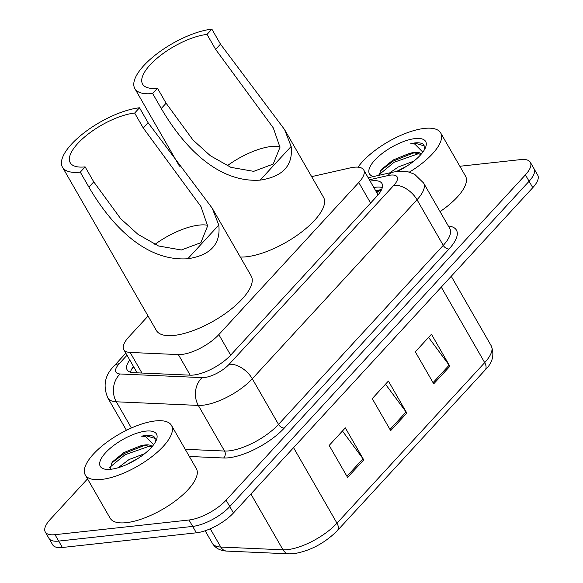 <?xml version="1.0" encoding="UTF-8"?>
<svg xmlns="http://www.w3.org/2000/svg" width="583" height="583" viewBox="0 0 583 583"><rect width="100%" height="100%" fill="white"/><g stroke="black" fill="none" stroke-linecap="round" stroke-linejoin="round"><path stroke-width="0.87" d="M148.06 316.037L128.719 337.061A29.828 11.077 -29.9 0 0 123.8 349.632A29.828 11.077 -29.9 0 0 130.118 352.445L178.354 354.588A29.828 11.077 -29.9 0 0 181.75 354.457A29.828 11.077 -29.9 0 0 218.836 334.606L358.785 182.508A29.828 11.077 -29.9 0 0 363.705 169.937A29.828 11.077 -29.9 0 0 350.121 167.919L311.643 176.634M377.973 195.145L377.194 193.498M129.769 360.017A29.828 11.077 -29.9 0 0 127.13 369.848A29.828 11.077 -29.9 0 0 133.449 372.661L190.131 375.175A29.828 11.077 -29.9 0 0 193.52 375.044A29.828 11.077 -29.9 0 0 230.606 355.2L377.033 196.063A29.828 11.077 -29.9 0 0 381.952 183.492A29.828 11.077 -29.9 0 0 370.132 181.116M459.849 166.264L520.626 159.604A29.828 11.077 150.1 0 1 530.333 162.293A29.828 11.077 150.1 0 1 525.414 174.864L226.095 500.163A29.828 11.077 150.1 0 1 189.009 520.007L55.013 534.684A29.828 11.077 150.1 0 1 45.299 532.002A29.828 11.077 150.1 0 1 50.225 519.424L87.53 478.883M530.333 162.293L537.701 175.097A29.828 11.077 150.1 0 1 532.775 187.668L233.455 512.967A29.828 11.077 150.1 0 1 196.369 532.811L62.374 547.488L58.694 541.09A29.828 11.077 150.1 0 1 48.987 538.4A29.828 11.077 150.1 0 0 58.694 541.09L192.689 526.405L58.694 541.09L55.013 534.684M233.455 512.967L229.775 506.561A29.828 11.077 150.1 0 1 192.689 526.405A29.828 11.077 150.1 0 0 229.775 506.561L529.094 181.269L229.775 506.561L226.095 500.163M534.013 168.691A29.828 11.077 150.1 0 1 529.094 181.269A29.828 11.077 150.1 0 0 534.013 168.691M373.82 187.515A29.828 11.077 150.1 0 1 382.317 187.544M130.454 372.202A29.828 11.077 150.1 0 1 133.449 366.416M428.571 337.411L449.15 365.169A7.958 4.781 42.6 0 1 449.872 366.277L431.464 334.263L415.315 351.811L433.723 383.825L449.872 366.277M342.44 431.019L363.02 458.785A7.958 4.781 42.6 0 1 363.741 459.885L345.333 427.871L329.184 445.427L347.592 477.433L363.741 459.885M385.501 384.212L406.081 411.977A7.958 4.781 42.6 0 1 406.81 413.077L388.402 381.063L372.245 398.619L390.661 430.633L406.81 413.077M62.374 547.488A29.828 11.077 150.1 0 1 52.667 544.806L45.299 532.002M155.297 420.941A49.715 18.459 150.1 0 1 171.482 425.408A49.715 18.459 150.1 0 1 151.871 456.678A49.715 18.459 150.1 0 1 101.464 479.445A49.715 18.459 150.1 0 1 85.286 474.977A49.715 18.459 150.1 0 1 104.896 443.707A49.715 18.459 150.1 0 1 155.297 420.941M171.482 425.408L196.333 468.63A49.715 18.459 150.1 0 1 176.722 499.901A49.715 18.459 150.1 0 1 126.314 522.667A49.715 18.459 150.1 0 1 110.136 518.192L85.286 474.977M137.486 458.763L126.088 464.819M144.671 453.661L129.105 459.506L118.145 467.741M151.813 446.95L145.444 445.47L139.621 446.17L123.851 452.583L112.162 462.079L110.333 469.322M139.621 446.17A22.475 8.344 150.1 0 1 145.152 444.967A22.475 8.344 150.1 0 1 152.163 446.549M110.828 469.271A32.422 12.039 150.1 0 1 105.02 469.184A32.422 12.039 150.1 0 1 108.423 449.887A32.422 12.039 150.1 0 1 145.932 431.114A32.422 12.039 150.1 0 1 156.543 439.553A32.422 12.039 150.1 0 1 110.828 469.271M155.552 441.739L154.582 437.235C152.899 435.596 149.933 435.005 145.692 435.45L141.633 436.157L145.626 436.609L153.657 444.669M144.227 445.521L124.245 453.508L111.149 463.478M149.831 446.024L124.973 454.776L109.713 467.384M155.26 438.445L145.852 435.734L141.633 436.157M154.859 244.43A45.736 16.987 150.1 0 1 199.087 225.096A45.736 16.987 150.1 0 1 207.577 225.278M80.286 172.138L85.133 166.876A45.736 16.987 150.1 0 1 70.244 162.759A45.736 16.987 150.1 0 1 88.288 133.988A45.736 16.987 150.1 0 1 134.658 113.051L139.505 107.782A54.685 20.31 150.1 0 0 84.061 132.822A54.685 20.31 150.1 0 0 62.49 167.219L156.375 330.488A54.685 20.31 150.1 0 0 174.171 335.407A54.685 20.31 150.1 0 0 229.615 310.367A54.685 20.31 150.1 0 0 251.186 275.963L212.212 208.189L218.785 225.067C220.877 244.066 210.543 255.296 187.792 258.757C142.864 261.84 108.394 220.607 88.907 187.128L80.286 172.138A54.685 20.31 150.1 0 1 62.49 167.219M85.133 166.876L93.754 181.86L120.623 218.64L138.033 234.381L158.554 245.982L181.335 249.983L200.851 242.703L207.621 225.934L200.931 206.52L143.28 128.034L134.658 113.051M143.28 128.034L148.126 122.773L212.212 208.189M148.126 122.773L139.505 107.782M227.21 165.798A45.736 16.987 150.1 0 1 271.445 146.464A45.736 16.987 150.1 0 1 279.935 146.646M157.49 88.244L166.104 103.227L192.973 140.007L210.383 155.748L230.912 167.35L253.692 171.351L273.208 164.071L279.978 147.302L273.289 127.888L215.63 49.402L220.476 44.14L284.57 129.557L291.143 146.435C293.234 165.434 282.901 176.664 260.142 180.125C215.214 183.208 180.745 141.975 161.258 108.496L152.644 93.506L157.49 88.244A45.736 16.987 150.1 0 1 142.602 84.127A45.736 16.987 150.1 0 1 160.646 55.356A45.736 16.987 150.1 0 1 207.016 34.419L211.862 29.15A54.685 20.31 150.1 0 0 156.419 54.19A54.685 20.31 150.1 0 0 134.841 88.587L179.455 166.177M215.63 49.402L207.016 34.419M284.57 129.557L323.543 197.331A54.685 20.31 150.1 0 1 301.972 231.735A54.685 20.31 150.1 0 1 246.522 256.775A54.685 20.31 150.1 0 1 240.291 257.016M152.644 93.506A54.685 20.31 150.1 0 1 134.841 88.587M220.476 44.14L211.862 29.15M358.042 167.161A49.715 18.459 150.1 0 1 424.468 128.406A49.715 18.459 150.1 0 1 440.653 132.88A49.715 18.459 150.1 0 1 409.346 172.138M440.653 132.88L465.504 176.095A49.715 18.459 150.1 0 1 440.041 211.607M406.657 166.228L396.447 171.504M413.843 161.127L398.276 166.978L389.692 172.881M420.984 154.422L414.615 152.943L408.792 153.642L393.022 160.048L381.333 169.544L378.906 175.33M408.792 153.642A22.475 8.344 150.1 0 1 414.324 152.44A22.475 8.344 150.1 0 1 421.334 154.014M373.616 176.525A32.422 12.039 150.1 0 1 377.959 157.009A32.422 12.039 150.1 0 1 415.103 138.586A32.422 12.039 150.1 0 1 425.714 147.025A32.422 12.039 150.1 0 1 397.227 171.402M424.723 149.204L423.754 144.701C422.07 143.068 419.104 142.471 414.863 142.915L410.804 143.622L414.797 144.081L422.828 152.141M413.398 152.986L393.416 160.974L380.32 170.95M419.002 153.489L394.144 162.249L378.884 174.849M424.431 145.918L415.023 143.199L410.804 143.622M190.196 375.175L178.354 354.588M376.035 191.377L381.297 190.189A29.828 17.694 77.2 0 0 376.749 192.616M133.747 366.933L133.113 367.625A29.828 17.913 42.6 0 1 133.769 366.969M230.649 355.156L218.836 334.606M141.96 373.04L130.118 352.445M370.599 203.059L358.785 182.508M127.021 355.236L119.209 363.734A19.888 7.382 -29.9 0 0 120.142 373.987L202.148 377.624A19.888 7.382 -29.9 0 0 204.407 377.536A19.888 7.382 -29.9 0 0 229.126 364.302L393.86 185.277A19.888 7.382 -29.9 0 0 390.668 175.104A19.888 7.382 -29.9 0 0 388.081 175.549L369.374 179.79M393.86 185.277A19.888 11.944 -137.4 0 1 417.027 199.758L252.293 378.782A39.775 14.772 150.1 0 1 202.84 405.243A39.775 14.772 150.1 0 1 198.322 405.418L224.557 451.038A39.775 14.772 -29.9 0 0 229.075 450.863A39.775 14.772 -29.9 0 0 278.521 424.402L443.255 245.37A39.775 14.772 -29.9 0 0 449.821 228.602L423.586 182.989A39.775 14.772 150.1 0 1 417.027 199.758L443.255 245.37A4.97 2.988 42.6 0 0 449.048 248.992L284.315 428.024A4.97 2.988 42.6 0 1 278.521 424.402L252.293 378.782A19.888 11.944 -137.4 0 0 229.126 364.302M423.586 182.989L414.6 174.251L408.115 171.832L397.708 171.344L392.891 172.16A19.888 11.791 77.2 0 0 388.081 175.549M284.315 428.024A44.745 16.616 150.1 0 1 228.682 457.786A44.745 16.616 150.1 0 1 223.595 457.99L189.337 456.467M448.327 226.007A44.745 16.616 150.1 0 1 449.048 248.992M189.009 520.007L196.369 532.811M525.414 174.864L532.775 187.668M202.148 377.624A19.888 15.945 92.5 0 0 198.322 405.418L116.316 401.789L131.386 427.988M120.142 373.987A19.888 15.945 92.5 0 0 116.316 401.789A39.775 14.772 150.1 0 1 107.891 398.036L126.445 430.305M185.212 449.296L224.557 451.038A4.97 3.986 -87.5 0 1 223.595 457.99M119.209 363.734A19.888 11.944 -137.4 0 0 113.78 366.27C104.743 375.467 102.783 386.055 107.891 398.036M375.707 190.801L381.646 189.453M210.266 528.781L220.782 547.051L283.003 549.813A39.775 14.772 -29.9 0 0 287.528 549.638A39.775 14.772 -29.9 0 0 336.974 523.177A9.94 5.968 42.6 0 1 337.317 530.676C324.673 543.239 310.236 550.906 293.992 553.668L289.081 553.85L226.853 551.095C220.206 550.782 215.375 548.188 212.358 543.305A39.775 14.772 -29.9 0 0 220.782 547.051A9.94 7.973 92.5 0 0 226.853 551.095M289.081 553.85A9.94 7.973 92.5 0 1 283.003 549.813L250.909 493.998M293.548 447.657L336.974 523.177L484.699 362.633A39.775 14.772 -29.9 0 0 491.258 345.865C494.668 354.807 492.599 362.896 485.034 370.132A9.94 5.968 -137.4 0 0 484.699 362.633L441.273 287.113M406.081 411.977L389.991 429.467M363.02 458.785L346.921 476.275M449.15 365.169L433.06 382.667M187.792 258.757L218.785 225.067M88.907 187.128L93.754 181.86M260.142 180.125L291.143 146.435M161.258 108.496L166.104 103.227M133.113 367.625L131.51 369.469M137.136 372.829L123.8 349.632M377.536 193.986L363.705 169.937M125.833 353.174L113.78 366.27M392.891 172.16L368.201 177.749M485.034 370.132L337.317 530.676M491.258 345.865L451.242 276.276M212.358 543.305L205.143 530.756"/></g></svg>
